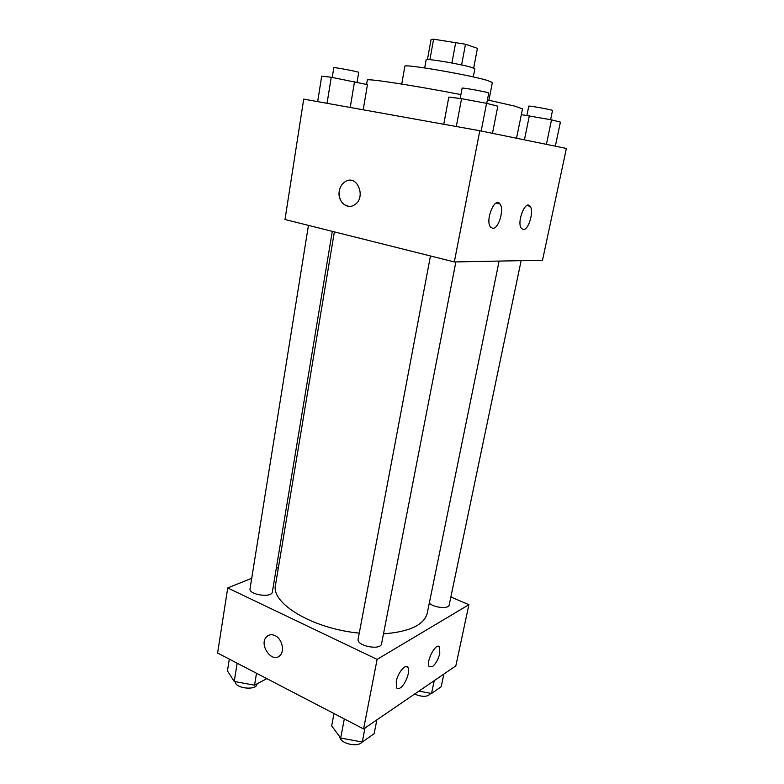 <?xml version="1.0" encoding="UTF-8"?>
<svg xmlns="http://www.w3.org/2000/svg" width="784" height="784" viewBox="0 0 784 784"><rect width="100%" height="100%" fill="white"/><g stroke="black" fill="none" stroke-linecap="round" stroke-linejoin="round"><path stroke-width="1.18" d="M429.897 59.682L433.601 39.2L431.053 39.563L427.447 59.564M433.601 39.2L465.49 44.237L477.427 48.353L473.663 68.12M461.6 64.954L465.49 44.237M424.683 67.924L426.133 59.829C425.006 58.026 461.619 64.17 471.968 67.542L474.839 68.855L473.291 76.93M451.917 62.994L455.769 42.209M401.741 84.064L404.858 66.317C402.398 63.416 469.361 74.833 487.501 80.468L492.372 82.536L488.932 100.225M487.403 99.901L514.686 106.114L522.497 108.858L516.538 138.249M366.579 84.427L367.304 80.095C365.589 78.086 413.266 85.338 460.923 94.58M479.808 130.732L566.391 148.45L542.508 260.239L454.318 261.944L479.808 130.732L303.712 99.117L284.994 219.5L454.318 261.944M345.411 181.535L345.411 181.535C342.138 183.525 340.089 186.68 339.276 191.002C340.089 186.68 342.138 183.525 345.411 181.535C357.543 173.921 366.706 198.283 354.211 205.016C346.695 209.955 337.247 200.998 339.276 191.002C338.698 199.734 341.922 204.84 348.949 206.349M492.724 228.35L490.519 227.056C484.914 220.441 494.861 196.147 499.967 203.918C504.514 209.161 498.565 229.183 492.724 228.35M523.281 229.516L521.419 228.438C516.362 222.578 525.476 199.303 530.072 206.27C534.247 210.974 528.573 230.31 523.281 229.516M499.114 261.082L427.26 613.127C424.203 624.907 409.611 631.816 383.494 633.864M359.268 633.129C312.473 628.739 270.588 603.151 275.507 585.001L334.366 231.878M455.876 261.905L381.563 643.752C380.838 650.798 356.201 645.918 358.141 639.117L430.455 255.956M521.144 260.651L449.193 604.983C448.85 609.266 433.621 607.786 429.318 603.033M332.289 231.349L272.352 591.959C271.93 598.182 248.469 594.782 250.037 588.715L308.455 225.38M468.91 604.689L377.114 659.383L363.6 728.944L455.837 665.881L468.91 604.689L450.869 596.987M278.428 567.489L276.272 568.351M251.713 578.278L227.723 587.961L377.114 659.383M396.234 681.502C397.792 672.75 405.808 663.244 407.964 667.439C410.62 670.888 405.348 684.893 400.232 687.931C398.586 688.979 397.361 688.911 396.557 687.725L396.234 681.502M439.795 653.366C438.236 659.53 435.747 663.989 432.327 666.763L429.152 666.567C425.506 661.755 436.463 641.4 439.54 647.143L439.795 653.366M227.723 587.961L217.609 653.043L363.6 728.944M275.066 635.618C281.956 638.656 285.013 650.867 280.025 655.424C272.126 664.117 258.23 644.213 266.776 636.598C269.098 634.491 271.862 634.158 275.066 635.618M268.54 635.354L266.785 636.598C258.23 644.213 272.126 664.107 280.025 655.414M229.3 659.128L227.438 670.898L234.23 681.453L254.545 685.196L266.795 678.611M234.23 681.453L237.16 663.205M254.545 685.196L256.515 673.27M257.074 683.834L257.044 684.011C256.544 690.861 234.945 688.538 235.171 681.619M418.901 691.135L431.543 693.477L441.196 686.715L443.862 674.073M431.543 693.477L434.228 680.659M430.73 693.321C427.937 697.045 422.556 697.299 414.599 694.075M333.984 713.548L331.681 725.886L340.687 738.048L362.277 742.027L374.135 733.716L376.859 719.879M340.687 738.048L344.303 718.918M362.277 742.027L365.011 727.973M362.032 741.978C358.268 747.799 339.991 743.604 339.844 736.901M317.667 101.626L321.705 76.156L331.24 77.244L367.451 84.633L363.208 109.799M327.055 103.312L331.24 77.244M350.242 107.477L354.535 81.565M357.083 82.163L358.7 72.412C359.493 71.873 333.259 66.914 333.808 67.698L332.24 77.43M521.321 114.64L551.524 119.854L560.413 122.108L555.337 146.187M524.427 139.866L529.357 115.738M546.399 144.354L551.524 119.854M550.603 119.678L552.524 110.466C553.269 109.976 528.259 105.428 528.779 106.154L526.897 115.405M443.754 124.264L448.811 97.098L461.57 98.686L486.56 103.321L497.82 106.183L492.47 133.329M456.308 126.518L461.57 98.686M481.17 131.016L486.56 103.321M486.737 103.361L488.736 93.071C489.598 92.434 461.551 87.269 462.129 88.171L460.179 98.51M499.967 203.918L496.076 203.085M530.072 206.27L526.799 205.575M407.964 667.439L406.024 666.518M439.54 647.143L437.805 646.349"/></g></svg>
